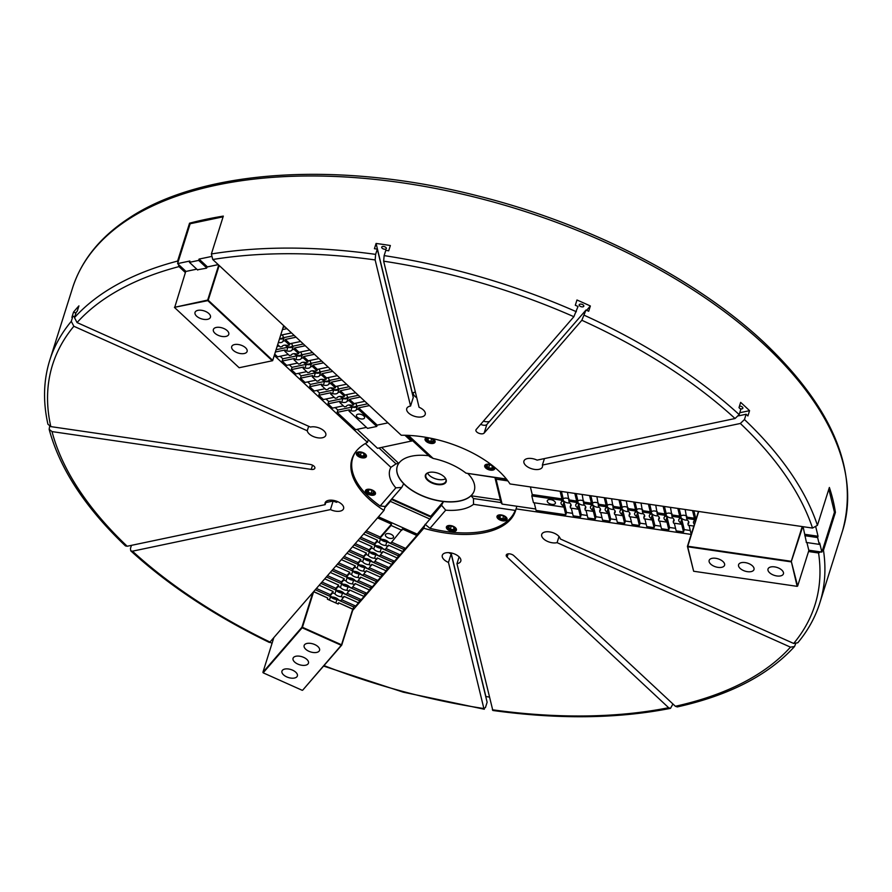 <?xml version="1.0" encoding="UTF-8"?>
<svg xmlns="http://www.w3.org/2000/svg" width="892" height="892" viewBox="0 0 892 892"><rect width="100%" height="100%" fill="white"/><g stroke="black" fill="none" stroke-linecap="round" stroke-linejoin="round"><path stroke-width="1.34" d="M672.925 703.978L670.494 708.359C617.532 718.774 558.303 719.476 492.83 710.478L456.96 563.677A9.689 5.018 -162.5 0 0 460.227 562.116A9.689 5.018 -162.5 0 0 460.785 561.135A9.689 5.018 -162.5 0 0 454.061 553.787A9.689 5.018 -162.5 0 0 442.856 554.333A9.689 5.018 -162.5 0 0 442.309 555.315A9.689 5.018 -162.5 0 0 448.464 562.439L451.162 553.876A9.689 5.018 -162.5 0 1 448.765 552.639M456.96 563.677L459.112 556.864M131.447 545.358L130.433 548.535L130.767 550.855L132.473 551.189L330.441 509.588A9.689 5.018 -162.5 0 0 335.66 511.183A9.689 5.018 -162.5 0 0 343.587 508.663A9.689 5.018 -162.5 0 0 333.028 500.312A9.689 5.018 -162.5 0 0 325.112 502.832A9.689 5.018 -162.5 0 0 325.145 504.649L326.182 501.371M330.441 509.588L333.14 501.025A9.689 5.018 -162.5 0 0 336.808 502.319L337.098 501.404M73.545 312.088L71.884 317.362A403.697 209.118 -162.5 0 1 72.943 316.08L71.282 321.354L73.858 326.271L307.249 430.769A9.689 5.018 -162.5 0 0 309.201 433.925A9.689 5.018 -162.5 0 0 318.901 437.939A9.689 5.018 -162.5 0 0 325.803 435.296A9.689 5.018 -162.5 0 0 323.93 430.836A9.689 5.018 -162.5 0 0 310.449 427.078L77.058 322.57L74.482 317.652L76.143 312.39A403.697 209.118 -162.5 0 1 77.269 311.141L78.931 305.878A403.697 209.118 17.5 0 0 73.545 312.088L75.898 313.148M307.249 430.769L308.665 426.276M376.078 243.449L374.417 248.712A403.697 209.118 -162.5 0 1 377.305 249.113L375.643 254.376L375.153 259.94L410.565 406.038A9.689 5.018 -162.5 0 0 407.298 407.599A9.689 5.018 -162.5 0 0 406.741 408.581A9.689 5.018 -162.5 0 0 413.464 415.928A9.689 5.018 -162.5 0 0 424.67 415.382A9.689 5.018 -162.5 0 0 425.228 414.401A9.689 5.018 -162.5 0 0 419.062 407.276L383.649 261.178L384.14 255.614L385.801 250.351A403.697 209.118 -162.5 0 1 388.7 250.797L390.362 245.523A403.697 209.118 17.5 0 0 376.078 243.449L412.36 393.149A9.689 5.018 17.5 0 1 415.393 392.134M410.565 406.038L413.264 397.475L377.305 249.113M739.747 412.74L749.559 410.677A403.697 209.118 17.5 0 0 745.154 406.518A403.697 209.118 17.5 0 0 740.65 402.381L738.989 407.644A403.697 209.118 -162.5 0 1 740.828 409.328L739.167 414.59L735.053 418.526L537.084 460.127A9.689 5.018 -162.5 0 0 531.866 458.533A9.689 5.018 -162.5 0 0 523.938 461.053A9.689 5.018 -162.5 0 0 534.498 469.404A9.689 5.018 -162.5 0 0 542.425 466.884A9.689 5.018 -162.5 0 0 542.381 465.067L544.421 458.588M842.561 530.84A403.697 209.118 -162.5 0 0 764.567 344.936A403.697 209.118 -162.5 0 0 360.468 178.043A403.697 209.118 -162.5 0 0 72.531 288.049C81.451 260.308 100.183 237.071 128.738 218.328C202.161 169.079 340.465 160.549 477.956 195.928C588.843 223.636 696.016 278.505 764.254 342.628C832.916 408.045 859.018 470.786 842.561 530.84L819.815 602.959C815.277 617.32 807.929 630.588 797.794 642.764L793.668 643.455L560.288 538.946A9.689 5.018 -162.5 0 0 558.325 535.791A9.689 5.018 -162.5 0 0 548.636 531.788A9.689 5.018 -162.5 0 0 541.723 534.419A9.689 5.018 -162.5 0 0 543.596 538.891A9.689 5.018 -162.5 0 0 557.076 542.648L559.016 536.505M381.72 247.508A2.42 1.26 17.5 0 1 381.72 247.117A2.42 1.26 17.5 0 1 384.062 246.549A2.42 1.26 17.5 0 1 386.348 248.188A2.42 1.26 17.5 0 1 386.348 248.578A2.42 1.26 17.5 0 1 384.006 249.136A2.42 1.26 17.5 0 1 381.72 247.508M579.332 304.518A2.42 1.26 17.5 0 1 582.13 304.384A2.42 1.26 17.5 0 1 583.814 306.212A2.42 1.26 17.5 0 1 583.669 306.458A2.42 1.26 17.5 0 1 580.87 306.592A2.42 1.26 17.5 0 1 579.187 304.763A2.42 1.26 17.5 0 1 579.332 304.518M739.479 406.094A2.42 1.26 17.5 0 1 741.921 406.741A2.42 1.26 17.5 0 1 742.858 408.213A2.42 1.26 17.5 0 1 741.988 408.837A2.42 1.26 17.5 0 1 740.104 408.659M476.785 431.996A4.438 2.297 17.5 0 1 475.938 429.944A4.438 2.297 17.5 0 1 476.183 429.498L573.879 316.705L578.027 306.469A403.697 209.118 -162.5 0 0 575.307 305.265L576.968 300.002A403.697 209.118 17.5 0 1 590.359 305.989L588.698 311.263A403.697 209.118 -162.5 0 0 585.999 310.026L581.84 320.273L484.144 433.066A4.438 2.297 17.5 0 1 476.785 431.996M71.282 321.354A403.697 209.118 -162.5 0 0 49.785 360.167C43.496 380.293 42.872 401.645 47.923 424.213L50.811 426.61L310.026 464.409A4.438 2.297 17.5 0 1 314.865 468.233A4.438 2.297 17.5 0 1 311.241 469.393L52.026 431.594L49.149 429.286L49.662 426.264M375.153 259.94A399.661 207.022 -162.5 0 0 212.753 259.505L211.382 253.975L223.323 216.098A403.697 209.118 -162.5 0 0 189.55 223.19L177.608 261.066L178.98 266.608L185.38 272.573M793.668 643.455A399.661 207.022 -162.5 0 0 818.566 552.995L823.472 550.275L835.414 512.398A403.697 209.118 -162.5 0 0 829.37 487.467L817.429 525.343L812.523 528.075L510.023 483.955A85.788 44.433 -162.5 0 0 499.007 471.154A85.788 44.433 -162.5 0 0 401.255 435.251L212.753 259.505M323.584 666.068L403.284 692.181L484.334 709.24L483.877 708.538L485.46 707.512L487.121 702.238L451.162 553.876M489.284 697.053A403.697 209.118 17.5 0 1 485.884 696.529L451.084 552.928M483.408 421.158A7.471 3.869 -162.5 0 0 489.463 421.481M590.359 305.989L586.613 310.316M670.494 708.359L668.632 707.702L507.113 557.099A4.438 2.297 17.5 0 1 506.255 555.058A4.438 2.297 17.5 0 1 509.421 553.843A4.438 2.297 17.5 0 1 513.87 555.683L675.389 706.274L677.273 706.932C729.165 695.381 768.246 675.255 794.516 646.533L790.468 647.146L557.076 542.648M818.566 552.995L808.531 551.535M691.2 534.419L516.055 508.886L516.892 506.243M352.686 610.373L423.789 528.265A85.788 44.433 -162.5 0 0 515.576 510.659A85.788 44.433 -162.5 0 0 516.055 508.886M323.997 665.588A399.661 207.022 -162.5 0 0 483.877 708.538L448.464 562.439M132.473 551.189A399.661 207.022 -162.5 0 0 269.975 642.062L383.984 510.436L385.221 506.489L380.148 505.987L395.847 487.857L401.746 487.422L385.221 506.489M274.29 355.462L367.482 442.354A85.788 44.433 -162.5 0 0 351.95 459.057A85.788 44.433 -162.5 0 0 383.984 510.436M49.149 429.286C59.697 468.601 85.13 507.47 125.449 545.904L127.177 546.25L325.145 504.649M325.803 502.564L333.14 501.025M72.943 316.08L74.727 316.883M749.559 410.677L747.897 415.951A403.697 209.118 -162.5 0 0 746.125 414.256L744.463 419.53L740.349 423.466L542.381 465.067M585.999 310.026L486.854 424.503A4.438 2.297 17.5 0 1 480.699 424.291M746.125 414.256L738.565 415.85M269.975 642.062L269.362 642.452C214.883 615.971 168.688 585.442 130.767 550.855M795.642 643.812L794.516 646.533M424.625 525.633L423.789 528.265M368.307 439.711L367.482 442.354M189.55 223.19L190.152 223.747L223.089 216.823M835.414 512.398L834.455 512.253L821.889 552.103L808.776 550.197M279.675 338.369A4.237 2.197 -162.5 0 0 283.165 337.265A4.237 2.197 -162.5 0 0 282.34 335.314A4.237 2.197 -162.5 0 0 281.894 334.946M284.972 345.126A4.237 2.197 -162.5 0 0 285.061 345.215A4.237 2.197 -162.5 0 0 289.309 346.966A4.237 2.197 -162.5 0 0 292.331 345.817A4.237 2.197 -162.5 0 0 291.517 343.866A4.237 2.197 -162.5 0 0 291.06 343.487M294.148 353.678A4.237 2.197 -162.5 0 0 294.237 353.767A4.237 2.197 -162.5 0 0 298.474 355.518A4.237 2.197 -162.5 0 0 301.496 354.358A4.237 2.197 -162.5 0 0 300.682 352.407A4.237 2.197 -162.5 0 0 300.236 352.039M303.313 362.23A4.237 2.197 -162.5 0 0 303.403 362.319A4.237 2.197 -162.5 0 0 307.651 364.07A4.237 2.197 -162.5 0 0 310.672 362.91A4.237 2.197 -162.5 0 0 309.847 360.959A4.237 2.197 -162.5 0 0 309.401 360.591M312.479 370.782A4.237 2.197 -162.5 0 0 312.568 370.86A4.237 2.197 -162.5 0 0 316.816 372.611A4.237 2.197 -162.5 0 0 319.838 371.462A4.237 2.197 -162.5 0 0 319.024 369.511A4.237 2.197 -162.5 0 0 318.578 369.143M321.655 379.323A4.237 2.197 -162.5 0 0 321.744 379.412A4.237 2.197 -162.5 0 0 325.981 381.163A4.237 2.197 -162.5 0 0 329.014 380.014A4.237 2.197 -162.5 0 0 328.189 378.063A4.237 2.197 -162.5 0 0 327.743 377.684M330.82 387.875A4.237 2.197 -162.5 0 0 330.91 387.964A4.237 2.197 -162.5 0 0 335.158 389.715A4.237 2.197 -162.5 0 0 338.18 388.555A4.237 2.197 -162.5 0 0 337.354 386.604A4.237 2.197 -162.5 0 0 336.908 386.236M339.997 396.427A4.237 2.197 -162.5 0 0 340.086 396.516A4.237 2.197 -162.5 0 0 344.323 398.267A4.237 2.197 -162.5 0 0 347.345 397.107A4.237 2.197 -162.5 0 0 346.531 395.156A4.237 2.197 -162.5 0 0 346.085 394.788M349.162 404.979A4.237 2.197 -162.5 0 0 349.251 405.057A4.237 2.197 -162.5 0 0 353.5 406.808A4.237 2.197 -162.5 0 0 356.521 405.659A4.237 2.197 -162.5 0 0 355.696 403.708A4.237 2.197 -162.5 0 0 355.25 403.34M363.724 415.873A4.237 2.197 -162.5 0 0 359.487 414.122A4.237 2.197 -162.5 0 0 356.454 415.282A4.237 2.197 -162.5 0 0 357.279 417.233A4.237 2.197 -162.5 0 0 361.516 418.984A4.237 2.197 -162.5 0 0 364.549 417.835A4.237 2.197 -162.5 0 0 363.724 415.873M285.016 326.885L283.177 327.275M282.452 329.583L286.901 328.646M294.193 335.437L284.124 337.555L282.987 341.179A5.252 2.721 -162.5 0 0 282.987 341.179L284.871 340.777L285.284 339.462L296.077 337.198M279.519 338.882A5.252 2.721 -162.5 0 0 284.113 337.577M282.14 346.564L280.255 346.999L277.702 344.624M279.174 345.996L277.144 346.419M303.358 343.989L293.301 346.107L292.152 349.72A5.252 2.721 -162.5 0 0 292.152 349.72L294.037 349.329L294.46 348.014L305.242 345.75M292.152 349.742A5.252 2.721 -162.5 0 1 286.711 350.868L287.86 347.244L276.107 349.72M287.86 347.244A5.252 2.721 -162.5 0 0 293.29 346.129M294.037 349.329L298.63 353.611L296.746 354.001A5.252 2.721 -162.5 0 0 291.305 355.127L289.421 355.54L284.827 351.27L285.25 349.943L275.372 352.017M288.339 354.537L277.557 356.811L274.703 354.146M312.535 352.541L302.466 354.648L301.329 358.272L303.213 357.882L303.626 356.566L314.419 354.291M301.329 358.272A5.252 2.721 -162.5 0 1 301.318 358.294A5.252 2.721 -162.5 0 1 295.888 359.42L297.025 355.797L282.864 358.774L282.128 361.082L294.416 358.495L294.003 359.81L298.586 364.092L300.481 363.668A5.252 2.721 -162.5 0 0 300.47 363.702M297.025 355.797A5.252 2.721 -162.5 0 0 302.455 354.682M280.166 356.254L282.864 358.774M297.515 363.089L286.722 365.352L282.128 361.082M321.7 361.082L311.631 363.2L310.494 366.824A5.252 2.721 -162.5 0 0 310.494 366.824L312.378 366.422L312.791 365.107L323.584 362.843M310.494 366.835A5.252 2.721 -162.5 0 1 305.053 367.961L306.201 364.349L292.03 367.326L291.305 369.623L303.581 367.047L303.168 368.363L307.762 372.644L309.647 372.243A5.252 2.721 -162.5 0 0 309.647 372.243A5.252 2.721 -162.5 0 1 315.088 371.105L316.972 370.704L312.378 366.422M306.201 364.349A5.252 2.721 -162.5 0 0 311.631 363.234M289.331 364.806L292.03 367.326M306.681 371.641L295.888 373.904L291.305 369.623M330.865 369.634L320.808 371.752L319.659 375.376A5.252 2.721 -162.5 0 0 319.659 375.376L321.555 374.975L321.967 373.659L332.749 371.395M319.659 375.387A5.252 2.721 -162.5 0 1 314.229 376.513L315.367 372.889L301.195 375.867L300.47 378.175L312.757 375.599L312.334 376.915L316.928 381.196L318.812 380.795A5.252 2.721 -162.5 0 0 318.812 380.795A5.252 2.721 -162.5 0 1 324.253 379.646L326.137 379.256L321.555 374.975M315.367 372.889A5.252 2.721 -162.5 0 0 320.797 371.774M298.508 373.358L301.195 375.867M315.857 380.182L305.064 382.456L300.47 378.175M340.042 378.186L329.973 380.304L328.836 383.917L330.72 383.527L331.133 382.211L341.926 379.936M328.836 383.917A5.252 2.721 -162.5 0 1 328.825 383.939A5.252 2.721 -162.5 0 1 323.395 385.065L324.532 381.442L310.371 384.419L309.647 386.727L321.923 384.14L321.51 385.455L326.093 389.737L327.988 389.313A5.252 2.721 -162.5 0 0 327.988 389.347M324.532 381.442A5.252 2.721 -162.5 0 0 329.962 380.327M307.673 381.91L310.371 384.419M325.022 388.734L314.229 391.008L309.647 386.727M349.207 386.738L339.15 388.845L338.001 392.469A5.252 2.721 -162.5 0 0 338.001 392.469L339.885 392.079L340.309 390.763L351.091 388.488M338.001 392.48A5.252 2.721 -162.5 0 1 332.56 393.617L333.708 389.994L319.537 392.971L318.812 395.267L331.088 392.692L330.676 394.008L335.269 398.289L337.154 397.888A5.252 2.721 -162.5 0 0 337.154 397.888A5.252 2.721 -162.5 0 1 342.595 396.75L344.479 396.349L339.885 392.079M333.708 389.994A5.252 2.721 -162.5 0 0 339.138 388.879M316.838 390.451L319.537 392.971M334.188 397.286L323.406 399.549L318.812 395.267M358.383 395.279L348.315 397.397L347.178 401.021A5.252 2.721 -162.5 0 0 347.178 401.021L349.062 400.62L349.474 399.304L360.268 397.04M347.166 401.032A5.252 2.721 -162.5 0 1 341.736 402.158L342.874 398.546L328.713 401.512L327.977 403.82L340.265 401.244L339.852 402.56L344.435 406.841L346.319 406.44A5.252 2.721 -162.5 0 0 346.319 406.44A5.252 2.721 -162.5 0 1 351.76 405.303L353.645 404.901L349.062 400.62M342.874 398.546A5.252 2.721 -162.5 0 0 348.304 397.431M326.015 399.003L328.713 401.512M343.364 405.838L332.571 408.101L327.977 403.82M367.549 403.831L357.48 405.949L356.343 409.573A5.252 2.721 -162.5 0 0 356.343 409.573L358.227 409.172L358.64 407.856L369.433 405.592M356.343 409.584A5.252 2.721 -162.5 0 1 350.902 410.71L352.05 407.087L337.878 410.064L337.154 412.372L349.43 409.796L349.017 411.112L367.549 428.383L376.758 426.443L358.227 409.172M352.05 407.087A5.252 2.721 -162.5 0 0 357.48 405.972M335.18 407.555L337.878 410.064M211.259 256.528L199.072 259.081L198.66 260.397L189.45 262.337L189.862 261.022L177.586 263.597L185.949 271.402M189.45 262.337L197.712 270.042M198.66 260.397L206.654 267.845M199.072 259.081L207.435 266.886M280.289 336.507L280.701 335.191L291.494 332.928M278.371 342.506A5.252 2.721 -162.5 0 0 282.976 341.19M284.871 340.777L289.465 345.059L287.57 345.46A5.252 2.721 -162.5 0 0 282.14 346.587A5.252 2.721 -162.5 0 0 282.14 346.598M285.284 339.462L289.878 343.743L289.465 345.059M300.671 341.48L289.878 343.743M286.711 350.868L284.827 351.27M294.46 348.014L299.043 352.295L298.63 353.611M309.836 350.021L299.043 352.295M295.888 359.42L294.003 359.81M303.213 357.882L307.796 362.152L305.911 362.553A5.252 2.721 -162.5 0 0 300.481 363.68M303.626 356.566L308.219 360.836L307.796 362.152M319.002 358.573L308.219 360.836M305.053 367.961L303.168 368.363M312.791 365.107L317.385 369.388L316.972 370.704M328.178 367.125L317.385 369.388M314.229 376.513L312.334 376.915M321.967 373.659L326.55 377.94L326.137 379.256M337.343 375.677L326.55 377.94M323.395 385.065L321.51 385.455M330.72 383.527L335.314 387.808L333.418 388.198A5.252 2.721 -162.5 0 0 327.988 389.325M331.133 382.211L335.727 386.492L335.314 387.808M346.509 384.218L335.727 386.492M332.56 393.617L330.676 394.008M340.309 390.763L344.892 395.033L344.479 396.349M355.685 392.77L344.892 395.033M341.736 402.158L339.852 402.56M349.474 399.304L354.068 403.585L353.645 404.901M364.85 401.322L354.068 403.585M337.154 412.372L355.685 429.643L366.467 427.38M350.902 410.71L349.017 411.112M358.64 407.856L377.171 425.127L376.758 426.443M387.964 422.864L377.171 425.127M177.586 263.597L190.152 223.747M208.873 313.549A8.073 4.181 -162.5 0 0 200.789 310.215A8.073 4.181 -162.5 0 0 195.025 312.412A8.073 4.181 -162.5 0 0 196.586 316.136A8.073 4.181 -162.5 0 0 204.669 319.47A8.073 4.181 -162.5 0 0 210.434 317.273A8.073 4.181 -162.5 0 0 208.873 313.549M227.215 330.653A8.073 4.181 -162.5 0 0 219.131 327.308A8.073 4.181 -162.5 0 0 213.366 329.516A8.073 4.181 -162.5 0 0 214.927 333.229A8.073 4.181 -162.5 0 0 223.011 336.574A8.073 4.181 -162.5 0 0 228.765 334.366A8.073 4.181 -162.5 0 0 227.215 330.653M245.545 347.746A8.073 4.181 -162.5 0 0 237.462 344.412A8.073 4.181 -162.5 0 0 231.708 346.609A8.073 4.181 -162.5 0 0 233.269 350.333A8.073 4.181 -162.5 0 0 241.353 353.667A8.073 4.181 -162.5 0 0 247.106 351.47A8.073 4.181 -162.5 0 0 245.545 347.746M197.433 269.785L206.543 268.18L207.256 266.92L218.228 264.612M219.176 265.493L208.215 300.236L272.718 360.379L283.667 325.636M196.764 269.161L185.726 271.48L174.642 307.595L239.145 367.738L272.305 360.769L207.803 300.637L174.442 307.339L207.669 300.08L218.707 265.069M283.689 325.647L272.651 360.669M218.261 264.645L206.911 267.031M185.726 271.48L196.742 269.128M357.168 429.331L377.517 448.297L412.662 440.782M404.923 435.263L411.29 441.205M357.402 455.756A5.252 2.721 -162.5 0 0 362.654 457.919A5.252 2.721 -162.5 0 0 366.4 456.492A5.252 2.721 -162.5 0 0 365.385 454.073A5.252 2.721 -162.5 0 0 360.134 451.91A5.252 2.721 -162.5 0 0 356.387 453.337A5.252 2.721 -162.5 0 0 357.402 455.756M366.456 493.098A5.252 2.721 -162.5 0 0 371.708 495.272A5.252 2.721 -162.5 0 0 375.454 493.833A5.252 2.721 -162.5 0 0 374.439 491.425A5.252 2.721 -162.5 0 0 369.188 489.251A5.252 2.721 -162.5 0 0 365.441 490.678A5.252 2.721 -162.5 0 0 366.456 493.098M491.893 465.145A5.252 2.721 -162.5 0 0 484.724 465.613A5.252 2.721 -162.5 0 0 485.739 468.032A5.252 2.721 -162.5 0 0 490.99 470.207A5.252 2.721 -162.5 0 0 494.737 468.779A5.252 2.721 -162.5 0 0 494.369 467.107M427.134 437.526A5.252 2.721 -162.5 0 0 425.071 438.909A5.252 2.721 -162.5 0 0 426.086 441.317A5.252 2.721 -162.5 0 0 431.338 443.491A5.252 2.721 -162.5 0 0 435.084 442.064A5.252 2.721 -162.5 0 0 434.07 439.644A5.252 2.721 -162.5 0 0 432.62 438.619M447.416 529.346A5.252 2.721 -162.5 0 0 452.668 531.52A5.252 2.721 -162.5 0 0 456.414 530.093A5.252 2.721 -162.5 0 0 455.399 527.674A5.252 2.721 -162.5 0 0 450.148 525.5A5.252 2.721 -162.5 0 0 446.401 526.938A5.252 2.721 -162.5 0 0 447.416 529.346M498.026 518.72A5.252 2.721 -162.5 0 0 503.278 520.895A5.252 2.721 -162.5 0 0 507.024 519.456A5.252 2.721 -162.5 0 0 506.009 517.048A5.252 2.721 -162.5 0 0 500.758 514.874A5.252 2.721 -162.5 0 0 497.011 516.301A5.252 2.721 -162.5 0 0 498.026 518.72M352.217 458.243A85.788 44.433 -162.5 0 0 361.082 488.348A85.788 44.433 -162.5 0 0 361.204 488.504M355.317 452.367A85.387 44.232 -162.5 0 0 361.327 488.649A85.387 44.232 -162.5 0 0 369.243 497.19A85.387 44.232 -162.5 0 0 380.148 505.987M468.01 473.697A40.374 20.906 17.5 0 1 474.243 490.745A40.374 20.906 17.5 0 1 471.009 495.762L473.474 498.539L500.981 502.553L494.948 477.621L496.075 479.171L507.86 480.888M378.464 516.803L417.233 534.163L441.551 505.24L443.491 501.549A40.374 20.906 -162.5 0 0 471.009 495.762L500.379 500.055M430.747 516.267L443.491 501.549A40.374 20.906 17.5 0 1 405.035 485.047A40.374 20.906 17.5 0 1 403.675 483.72L401.746 487.422M397.263 466.382A40.374 20.906 -162.5 0 0 405.079 484.891A40.374 20.906 -162.5 0 0 445.42 501.572A40.374 20.906 -162.5 0 0 474.265 490.656M427.502 480.175A10.905 5.642 -162.5 0 0 441.529 484.624A10.905 5.642 -162.5 0 0 445.086 477.789A10.905 5.642 -162.5 0 0 444.082 476.696A10.905 5.642 -162.5 0 0 428.539 472.57A10.905 5.642 -162.5 0 0 427.502 480.175M428.729 472.515A10.492 5.441 -162.5 0 0 425.885 474.945A10.492 5.441 -162.5 0 0 427.904 479.785A10.492 5.441 -162.5 0 0 438.418 484.122A10.492 5.441 -162.5 0 0 445.9 481.267A10.492 5.441 -162.5 0 0 444.963 477.633M427.547 473.028A10.492 5.441 -162.5 0 0 429.308 475.336A10.492 5.441 -162.5 0 0 445.632 478.736M506.656 479.338L465.97 473.128A46.429 24.051 -162.5 0 0 433.155 458.432L429.81 456.76L406.808 435.318M465.97 473.128L506.4 479.026M408.425 435.385L433.155 458.432M441.551 505.24L445.699 510.179A46.429 24.051 -162.5 0 0 473.529 504.326L473.474 498.539M445.699 510.179L429.989 528.309A85.387 44.232 -162.5 0 0 490.923 529.514A85.387 44.232 -162.5 0 0 515.197 510.402L473.529 504.326M429.989 528.309L425.038 524.318M491.113 529.458A85.788 44.433 -162.5 0 0 491.302 529.402A85.788 44.433 -162.5 0 0 515.821 509.823M515.844 509.778L515.197 510.402M428.706 455.734A40.374 20.906 -162.5 0 0 398.746 463.405A40.374 20.906 -162.5 0 0 397.23 466.46A40.374 20.906 -162.5 0 0 403.675 483.72M379.011 447.985L396.037 463.862L390.874 467.319A46.429 24.051 -162.5 0 0 395.847 487.857M396.037 463.862L398.746 463.405L381.62 447.438M390.874 467.319L365.341 443.514M359.13 451.887A4.237 2.197 -162.5 0 0 357.982 454.507A4.237 2.197 -162.5 0 0 363.981 456.637A4.237 2.197 -162.5 0 0 364.415 456.537A4.237 2.197 -162.5 0 0 364.984 453.738M357.826 454.284A4.839 2.509 17.5 0 1 357.625 454.05A4.839 2.509 17.5 0 1 357.101 452.456M364.739 454.797L362.91 452.958L359.777 452.422L358.461 453.716L360.29 455.556L363.434 456.091L364.739 454.797M366.322 455.355A4.839 2.509 17.5 0 1 364.973 456.37A4.839 2.509 17.5 0 1 364.672 456.448M364.059 454.106L363.434 456.091M361.204 452.668L360.29 455.556M499.754 514.851A4.237 2.197 -162.5 0 0 498.606 517.471A4.237 2.197 -162.5 0 0 498.996 517.895A4.237 2.197 -162.5 0 0 505.039 519.501A4.237 2.197 -162.5 0 0 505.608 516.702M506.946 518.33A4.839 2.509 17.5 0 1 505.597 519.334A4.839 2.509 17.5 0 1 505.296 519.412M501.783 515.386L499.297 515.91L499.743 517.739L502.664 519.055L505.151 518.531L504.705 516.702L501.783 515.386M498.45 517.248A4.839 2.509 17.5 0 1 498.249 517.014A4.839 2.509 17.5 0 1 497.725 515.42M503.567 516.189L502.664 519.055M500.39 515.688L499.743 517.739M384.809 507.804L390.384 501.371L430.189 519.2M390.384 501.371L391.376 499.386L431.193 517.215L431.393 516.557L391.844 498.84M535.724 508.998L502.118 504.091L496.075 479.171M502.118 504.091L500.981 502.553M282.43 670.293A8.073 4.181 -162.5 0 0 281.961 671.107A8.073 4.181 -162.5 0 0 287.57 677.24A8.073 4.181 -162.5 0 0 296.902 676.783A8.073 4.181 -162.5 0 0 297.359 675.969A8.073 4.181 -162.5 0 0 291.762 669.836A8.073 4.181 -162.5 0 0 282.43 670.293M293.513 657.493A8.073 4.181 -162.5 0 0 293.055 658.307A8.073 4.181 -162.5 0 0 298.653 664.428A8.073 4.181 -162.5 0 0 307.996 663.971A8.073 4.181 -162.5 0 0 308.454 663.157A8.073 4.181 -162.5 0 0 302.856 657.036A8.073 4.181 -162.5 0 0 293.513 657.493M304.607 644.682A8.073 4.181 -162.5 0 0 304.15 645.496A8.073 4.181 -162.5 0 0 309.747 651.628A8.073 4.181 -162.5 0 0 319.091 651.171A8.073 4.181 -162.5 0 0 319.548 650.357A8.073 4.181 -162.5 0 0 313.939 644.225A8.073 4.181 -162.5 0 0 304.607 644.682M313.683 591.597L327.754 598.03L313.638 591.719L302.421 627.288L341.513 644.782L352.719 609.214L338.57 602.736L353.042 609.214L341.725 645.117L302.711 690.152L341.257 645.284L302.165 627.778L263.162 672.824L302.254 690.319M338.603 602.903L338.246 604.051L327.386 599.19L327.754 598.03M273.855 637.579L262.906 672.334L301.909 627.288L312.869 592.544M776.821 575.953A8.073 4.181 -162.5 0 0 783.421 573.846A8.073 4.181 -162.5 0 0 774.624 566.888A8.073 4.181 -162.5 0 0 768.023 568.985A8.073 4.181 -162.5 0 0 776.821 575.953M747.384 571.661A8.073 4.181 -162.5 0 0 753.985 569.553A8.073 4.181 -162.5 0 0 745.188 562.596A8.073 4.181 -162.5 0 0 738.587 564.692A8.073 4.181 -162.5 0 0 747.384 571.661M717.96 567.368A8.073 4.181 -162.5 0 0 724.56 565.26A8.073 4.181 -162.5 0 0 715.763 558.303A8.073 4.181 -162.5 0 0 709.162 560.399A8.073 4.181 -162.5 0 0 717.96 567.368M698.715 511.473L687.754 546.227L791.271 561.313L802.22 526.57M803.079 526.704L806.446 542.492M802.733 526.648L791.215 561.871L687.71 546.774L693.642 571.248L797.147 586.345L791.271 561.313L797.638 586.066L808.854 550.498L806.926 542.559M693.642 571.248L687.42 546.395L698.447 511.439M331.579 596.748A4.237 2.197 -162.5 0 0 337.51 598.811M337.12 590.337A4.237 2.197 -162.5 0 0 343.063 592.411M342.662 583.937A4.237 2.197 -162.5 0 0 348.605 585.999M348.214 577.537A4.237 2.197 -162.5 0 0 354.146 579.599M353.756 571.125A4.237 2.197 -162.5 0 0 359.699 573.199M359.309 564.725A4.237 2.197 -162.5 0 0 365.241 566.788M364.85 558.325A4.237 2.197 -162.5 0 0 370.782 560.388M370.392 551.925A4.237 2.197 -162.5 0 0 376.335 553.988M375.945 545.514A4.237 2.197 -162.5 0 0 381.876 547.588M381.486 539.114A4.237 2.197 -162.5 0 0 387.429 541.176M385.656 534.319A4.237 2.197 -162.5 0 0 385.411 534.743A4.237 2.197 -162.5 0 0 388.355 537.954A4.237 2.197 -162.5 0 0 393.26 537.72A4.237 2.197 -162.5 0 0 393.495 537.285A4.237 2.197 -162.5 0 0 390.551 534.074A4.237 2.197 -162.5 0 0 385.656 534.319M315.289 589.757L330.553 596.592A5.252 2.721 -162.5 0 0 336.964 599.457L353.656 606.939L354.793 605.635M336.964 599.457L335.849 602.981M338.068 603.973L338.525 602.791M352.953 609.18L353.656 606.939M316.415 588.452L330.363 594.696L329.951 596.012L332.181 597.016A5.252 2.721 -162.5 0 1 338.592 599.881L340.811 600.873L344 596.358L358.484 602.836L360.335 599.234M320.83 583.346L336.094 590.181A5.252 2.721 -162.5 0 0 342.506 593.057L359.208 600.539M342.506 593.057L341.368 596.681L343.587 597.673M321.956 582.052L335.916 588.296L335.503 589.612L337.722 590.604A5.252 2.721 -162.5 0 1 344.134 593.481L346.352 594.473L349.553 589.958L364.025 596.436L365.876 592.823M326.372 576.946L341.636 583.781A5.252 2.721 -162.5 0 0 348.047 586.657L364.75 594.128M348.047 586.657L346.91 590.27L349.129 591.273M327.509 575.641L341.458 581.896L341.045 583.212L343.264 584.204A5.252 2.721 -162.5 0 1 349.675 587.081L351.905 588.073L355.094 583.546L369.567 590.036L371.429 586.423M331.924 570.545L347.189 577.38A5.252 2.721 -162.5 0 0 353.6 580.246L370.303 587.728M353.6 580.246L352.452 583.87L354.682 584.862M333.05 569.241L347.01 575.485L346.587 576.812L348.817 577.804A5.252 2.721 -162.5 0 1 355.228 580.67L357.447 581.673L360.636 577.146L375.119 583.624L376.97 580.023M337.466 564.145L352.73 570.98A5.252 2.721 -162.5 0 0 359.142 573.846L375.844 581.328M359.142 573.846L358.004 577.47L360.223 578.462M338.592 562.841L352.552 569.085L352.139 570.401L354.358 571.404A5.252 2.721 -162.5 0 1 360.769 574.27L362.999 575.262L366.188 570.746L380.661 577.224L382.523 573.623M343.019 557.734L358.272 564.569A5.252 2.721 -162.5 0 0 364.694 567.446L381.386 574.916M364.694 567.446L363.546 571.07L365.765 572.062M344.145 556.43L358.093 562.685L357.681 564L359.9 564.993A5.252 2.721 -162.5 0 1 366.322 567.87L368.541 568.862L371.73 564.346L386.214 570.824L388.065 567.212M348.56 551.334L363.825 558.169A5.252 2.721 -162.5 0 0 370.236 561.035L386.938 568.516M370.236 561.035L369.087 564.658L371.317 565.662M349.686 550.029L363.646 556.285L363.222 557.6L365.452 558.593A5.252 2.721 -162.5 0 1 371.864 561.469L374.082 562.462L377.271 557.935L391.755 564.424L393.606 560.812M354.102 544.934L369.366 551.769A5.252 2.721 -162.5 0 0 375.777 554.634L392.48 562.116M375.777 554.634L374.64 558.258L376.859 559.251M355.239 543.629L369.188 549.873L368.775 551.2L370.994 552.193A5.252 2.721 -162.5 0 1 377.405 555.058L379.635 556.062L382.824 551.535L397.297 558.013L399.159 554.411M359.654 538.523L374.919 545.358A5.252 2.721 -162.5 0 0 381.33 548.234L398.033 555.716M381.33 548.234L380.182 551.858L382.412 552.85M360.781 537.229L374.729 543.473L374.317 544.789L376.547 545.793A5.252 2.721 -162.5 0 1 382.958 548.658L385.177 549.65L388.366 545.135L402.85 551.613L404.7 548.011M365.196 532.123L380.46 538.958A5.252 2.721 -162.5 0 0 386.872 541.834L403.574 549.305M386.872 541.834L385.734 545.458L387.953 546.45M366.322 530.818L380.282 537.073L379.869 538.389L382.088 539.381A5.252 2.721 -162.5 0 1 388.499 542.258L390.718 543.25L402.348 529.001L416.82 535.479L417.233 534.163M269.808 642.24L272.071 643.255M358.484 602.836L355.707 606.047L341.748 599.792M329.951 596.012L332.727 592.812L334.946 593.804A5.252 2.721 -162.5 0 0 341.368 596.681M330.363 594.696L333.14 591.496L332.727 592.812M319.191 585.241L333.14 591.496M364.025 596.436L361.249 599.636L347.3 593.392M335.503 589.612L338.269 586.412L340.499 587.404A5.252 2.721 -162.5 0 0 346.91 590.27M335.916 588.296L338.692 585.096L338.269 586.412M324.733 578.841L338.692 585.096M369.567 590.036L366.79 593.236L352.842 586.992M341.045 583.212L343.821 580.001L346.04 581.004A5.252 2.721 -162.5 0 0 352.452 583.87M341.458 581.896L344.234 578.685L343.821 580.001M330.285 572.441L344.234 578.685M375.119 583.624L372.343 586.836L358.383 580.581M346.587 576.812L349.363 573.601L351.593 574.593A5.252 2.721 -162.5 0 0 358.004 577.47M347.01 575.485L349.787 572.285L349.363 573.601M335.827 566.041L349.787 572.285M380.661 577.224L377.885 580.436L363.936 574.18M352.139 570.401L354.916 567.201L357.135 568.193A5.252 2.721 -162.5 0 0 363.546 571.07M352.552 569.085L355.328 565.885L354.916 567.201M341.368 559.63L355.328 565.885M386.214 570.824L383.437 574.024L369.478 567.78M357.681 564L360.457 560.8L362.676 561.793A5.252 2.721 -162.5 0 0 369.087 564.658M358.093 562.685L360.87 559.474L360.457 560.8M346.921 553.23L360.87 559.474M391.755 564.424L388.979 567.624L375.019 561.38M363.222 557.6L365.999 554.389L368.229 555.393A5.252 2.721 -162.5 0 0 374.64 558.258M363.646 556.285L366.422 553.073L365.999 554.389M352.463 546.829L366.422 553.073M397.297 558.013L394.52 561.224L380.572 554.969M368.775 551.2L371.551 547.989L373.77 548.981A5.252 2.721 -162.5 0 0 380.182 551.858M369.188 549.873L371.964 546.673L371.551 547.989M358.004 540.418L371.964 546.673M402.85 551.613L400.073 554.824L386.113 548.569M374.317 544.789L377.093 541.589L379.323 542.581A5.252 2.721 -162.5 0 0 385.734 545.458M374.729 543.473L377.506 540.273L377.093 541.589M363.557 534.018L377.506 540.273M416.82 535.479L405.615 548.413L391.666 542.169M379.869 538.389L391.075 525.455L401.924 530.316M380.282 537.073L391.488 524.128L391.075 525.455M377.528 517.884L391.488 524.128M379.323 542.581L380.46 538.958M373.77 548.981L374.919 545.358M368.229 555.393L369.366 551.769M362.676 561.793L363.825 558.169M357.135 568.193L358.272 564.569M351.593 574.593L352.73 570.98M346.04 581.004L347.189 577.38M340.499 587.404L341.636 583.781M334.946 593.804L336.094 590.181M329.438 600.104L330.553 596.592M686.784 516.1A4.237 2.197 -162.5 0 0 684.331 515.32A4.237 2.197 -162.5 0 0 680.875 516.423A4.237 2.197 -162.5 0 0 685.491 520.081A4.237 2.197 -162.5 0 0 687.286 520.081M672.066 513.948A4.237 2.197 -162.5 0 0 669.624 513.168A4.237 2.197 -162.5 0 0 666.157 514.271A4.237 2.197 -162.5 0 0 670.773 517.929A4.237 2.197 -162.5 0 0 672.568 517.94M657.359 511.807A4.237 2.197 -162.5 0 0 654.906 511.027A4.237 2.197 -162.5 0 0 651.439 512.131A4.237 2.197 -162.5 0 0 656.055 515.788A4.237 2.197 -162.5 0 0 657.861 515.788M642.641 509.655A4.237 2.197 -162.5 0 0 640.188 508.875A4.237 2.197 -162.5 0 0 636.721 509.979A4.237 2.197 -162.5 0 0 641.348 513.636A4.237 2.197 -162.5 0 0 643.143 513.647M627.923 507.515A4.237 2.197 -162.5 0 0 625.47 506.734A4.237 2.197 -162.5 0 0 622.014 507.838A4.237 2.197 -162.5 0 0 626.63 511.495A4.237 2.197 -162.5 0 0 628.425 511.495M613.205 505.363A4.237 2.197 -162.5 0 0 610.764 504.582A4.237 2.197 -162.5 0 0 607.296 505.697A4.237 2.197 -162.5 0 0 611.912 509.343A4.237 2.197 -162.5 0 0 613.707 509.354M598.487 503.222A4.237 2.197 -162.5 0 0 596.046 502.441A4.237 2.197 -162.5 0 0 592.578 503.545A4.237 2.197 -162.5 0 0 597.194 507.202A4.237 2.197 -162.5 0 0 598.989 507.202M583.781 501.07A4.237 2.197 -162.5 0 0 581.328 500.3A4.237 2.197 -162.5 0 0 577.86 501.404A4.237 2.197 -162.5 0 0 582.487 505.05A4.237 2.197 -162.5 0 0 584.282 505.062M569.063 498.929A4.237 2.197 -162.5 0 0 566.61 498.149A4.237 2.197 -162.5 0 0 563.142 499.252A4.237 2.197 -162.5 0 0 567.769 502.91A4.237 2.197 -162.5 0 0 569.564 502.91M551.914 504.381A4.237 2.197 -162.5 0 0 555.37 503.278A4.237 2.197 -162.5 0 0 550.754 499.62A4.237 2.197 -162.5 0 0 547.287 500.735A4.237 2.197 -162.5 0 0 551.914 504.381M696.474 517.683A4.237 2.197 -162.5 0 0 695.582 518.564A4.237 2.197 -162.5 0 0 695.805 519.802M694.411 524.228A5.252 2.721 -162.5 0 1 693.485 521.887A5.252 2.721 -162.5 0 1 694.322 520.928L695.47 517.304L693.887 510.77M694.757 519.534A5.252 2.721 -162.5 0 0 695.559 520.605M693.831 526.068L688.267 525.254L687.933 523.86A5.252 2.721 -162.5 0 0 688.78 522.902A5.252 2.721 -162.5 0 0 686.963 519.846L685.19 509.499M690.274 530.506L684.253 529.625L681.722 519.166L680.585 522.79L680.919 524.184L681.332 522.868L683.528 531.933L676.169 530.851L674.319 523.214M684.253 529.625L683.528 531.933M680.585 522.79A5.252 2.721 -162.5 0 1 678.767 519.746A5.252 2.721 -162.5 0 1 679.615 518.776L680.752 515.152L679.169 508.63M680.05 517.393A5.252 2.721 -162.5 0 0 681.722 519.166M680.919 524.184L673.549 523.113L673.215 521.72A5.252 2.721 -162.5 0 0 674.062 520.75A5.252 2.721 -162.5 0 0 672.245 517.706L670.472 507.358M675.556 528.354L669.546 527.473L667.004 517.025L665.867 520.649L666.201 522.032L666.625 520.716L668.822 529.781L661.451 528.711L659.601 521.073M669.546 527.473L668.822 529.781M665.867 520.649A5.252 2.721 -162.5 0 1 664.049 517.594A5.252 2.721 -162.5 0 1 664.897 516.635L666.034 513.012L664.451 506.478M665.332 515.241A5.252 2.721 -162.5 0 0 667.004 517.025M666.201 522.032L658.842 520.961L658.497 519.568A5.252 2.721 -162.5 0 0 659.344 518.609A5.252 2.721 -162.5 0 0 657.527 515.554L655.754 505.218M660.849 526.213L654.828 525.332L652.297 514.874L651.149 518.497L651.483 519.891L651.907 518.575L654.104 527.64L646.733 526.559L644.883 518.932M654.828 525.332L654.104 527.64M651.149 518.497A5.252 2.721 -162.5 0 1 649.331 515.453A5.252 2.721 -162.5 0 1 650.179 514.483L651.316 510.86L649.744 504.337M650.614 513.101A5.252 2.721 -162.5 0 0 652.297 514.874M651.483 519.891L644.124 518.821L643.79 517.427A5.252 2.721 -162.5 0 0 644.626 516.457A5.252 2.721 -162.5 0 0 642.809 513.413L641.036 503.066M646.131 524.061L640.11 523.18L637.579 512.733L636.431 516.356L636.777 517.739L637.189 516.423L639.386 525.488L632.015 524.418L630.165 516.78M640.11 523.18L639.386 525.488M636.431 516.356A5.252 2.721 -162.5 0 1 634.625 513.301A5.252 2.721 -162.5 0 1 635.461 512.342L636.609 508.719L635.026 502.185M635.896 510.96A5.252 2.721 -162.5 0 0 637.579 512.733M636.777 517.739L629.406 516.669L629.072 515.275A5.252 2.721 -162.5 0 0 629.919 514.316A5.252 2.721 -162.5 0 0 628.102 511.261L626.329 500.925M631.413 521.92L625.392 521.039L622.861 510.581L621.724 514.205L622.058 515.598L622.471 514.283L624.668 523.348L617.309 522.266L615.458 514.639M625.392 521.039L624.668 523.348M621.724 514.205A5.252 2.721 -162.5 0 1 619.907 511.161A5.252 2.721 -162.5 0 1 620.743 510.191L621.891 506.567L620.308 500.044M621.189 508.808A5.252 2.721 -162.5 0 0 622.861 510.581M622.058 515.598L614.688 514.528L614.354 513.134A5.252 2.721 -162.5 0 0 615.201 512.164A5.252 2.721 -162.5 0 0 613.384 509.12L611.611 498.773M616.695 519.768L610.686 518.888L608.143 508.44L607.006 512.064L607.341 513.446L607.753 512.131L609.95 521.196L602.591 520.125L600.74 512.487M610.686 518.888L609.95 521.196M607.006 512.064A5.252 2.721 -162.5 0 1 605.189 509.009A5.252 2.721 -162.5 0 1 606.036 508.05L607.173 504.426L605.59 497.892M606.471 506.667A5.252 2.721 -162.5 0 0 608.143 508.44M607.341 513.446L599.981 512.376L599.636 510.982A5.252 2.721 -162.5 0 0 600.483 510.023A5.252 2.721 -162.5 0 0 598.666 506.968L596.893 496.632M601.988 517.628L595.967 516.747L593.436 506.288L592.288 509.912L592.622 511.306L593.046 509.99L595.243 519.055L587.873 517.973L586.022 510.347M595.967 516.747L595.243 519.055M592.288 509.912A5.252 2.721 -162.5 0 1 590.471 506.868A5.252 2.721 -162.5 0 1 591.318 505.898L592.455 502.274L590.872 495.751M591.753 504.515A5.252 2.721 -162.5 0 0 593.436 506.288M592.622 511.306L585.264 510.235L584.929 508.841A5.252 2.721 -162.5 0 0 585.765 507.871A5.252 2.721 -162.5 0 0 583.948 504.827L582.175 494.48M587.271 515.476L581.249 514.595L578.718 504.147L577.57 507.771L577.916 509.165L578.328 507.838L580.525 516.903L573.155 515.832L571.304 508.195M581.249 514.595L580.525 516.903M577.57 507.771A5.252 2.721 -162.5 0 1 575.753 504.716A5.252 2.721 -162.5 0 1 576.6 503.757L577.748 500.133L576.165 493.599M577.035 502.374A5.252 2.721 -162.5 0 0 578.718 504.147M577.916 509.165L570.545 508.083L570.211 506.689A5.252 2.721 -162.5 0 0 571.047 505.731A5.252 2.721 -162.5 0 0 569.241 502.675L567.468 492.339M572.553 513.335L566.532 512.454L564 501.995L562.863 505.619L563.198 507.013L563.61 505.697L565.807 514.762L536.07 510.425L534.219 502.787M566.532 512.454L565.807 514.762M562.863 505.619A5.252 2.721 -162.5 0 1 561.046 502.575A5.252 2.721 -162.5 0 1 561.882 501.605L563.03 497.981L561.447 491.459M562.317 500.222A5.252 2.721 -162.5 0 0 564 501.995M821.889 552.103L819.692 543.038L819.269 544.365L817.629 537.564L818.042 536.248L804.93 534.33M818.042 536.248L815.879 527.317M817.629 537.564L804.807 535.691M819.269 544.365L806.257 542.459M692.549 510.581L694.4 518.219L687.041 517.137M694.4 518.219L693.987 519.534L686.617 518.453M694.322 520.928L693.987 519.534M691.612 533.104L690.876 533.003L689.037 525.366M677.842 508.429L679.693 516.067L672.323 514.996M679.693 516.067L679.269 517.382L671.91 516.312M679.615 518.776L679.269 517.382M663.124 506.288L664.975 513.926L657.605 512.844M664.975 513.926L664.562 515.241L657.192 514.16M664.897 516.635L664.562 515.241M648.406 504.136L650.257 511.774L642.887 510.703M650.257 511.774L649.844 513.09L642.474 512.019M650.179 514.483L649.844 513.09M633.688 501.995L635.539 509.633L628.18 508.552M635.539 509.633L635.126 510.949L627.756 509.867M635.461 512.342L635.126 510.949M618.981 499.843L620.821 507.481L613.462 506.411M620.821 507.481L620.408 508.797L613.049 507.726M620.743 510.191L620.408 508.797M604.263 497.703L606.114 505.34L598.744 504.259M606.114 505.34L605.69 506.656L598.331 505.586M606.036 508.05L605.69 506.656M589.545 495.562L591.396 503.188L584.026 502.118M591.396 503.188L590.983 504.504L583.613 503.434M591.318 505.898L590.983 504.504M574.827 493.41L576.678 501.048L569.319 499.966M576.678 501.048L576.265 502.363L568.895 501.293M576.6 503.757L576.265 502.363M560.109 491.269L561.96 498.896L532.234 494.558L530.383 486.932M561.96 498.896L561.547 500.211L531.81 495.885L532.234 494.558M561.882 501.605L561.547 500.211M563.198 507.013L533.461 502.675L531.81 495.885M828.846 489.128L834.455 512.253M570.211 506.689L570.913 504.459M584.929 508.841L585.631 506.6M599.636 510.982L600.349 508.752M614.354 513.134L615.056 510.893M629.072 515.275L629.774 513.034M643.79 517.427L644.492 515.186M658.497 519.568L659.21 517.327M673.215 521.72L673.928 519.478M687.933 523.86L688.635 521.619M427.368 437.571A4.237 2.197 -162.5 0 0 426.488 438.128A4.237 2.197 -162.5 0 0 426.666 440.079A4.237 2.197 -162.5 0 0 433.099 442.109A4.237 2.197 -162.5 0 0 434.081 441.529A4.237 2.197 -162.5 0 0 433.668 439.299M435.006 440.927A4.839 2.509 17.5 0 1 434.783 441.272A4.839 2.509 17.5 0 1 433.657 441.941A4.839 2.509 17.5 0 1 433.356 442.019M429.71 438.017L427.357 438.518L427.803 440.347L430.725 441.651L433.211 441.139L432.765 439.299L430.044 438.083M426.51 439.856A4.839 2.509 17.5 0 1 426.309 439.622A4.839 2.509 17.5 0 1 425.785 438.017M428.45 438.284L427.803 440.347M431.628 438.797L430.725 441.651M368.184 489.229A4.237 2.197 -162.5 0 0 367.036 491.849A4.237 2.197 -162.5 0 0 371.228 493.978A4.237 2.197 -162.5 0 0 373.469 493.878A4.237 2.197 -162.5 0 0 374.038 491.079M366.88 491.637A4.839 2.509 17.5 0 1 366.679 491.392A4.839 2.509 17.5 0 1 366.155 489.797M373.581 492.908L373.135 491.079L370.213 489.764L367.727 490.288L368.173 492.116L371.094 493.432L373.581 492.908M375.376 492.707A4.839 2.509 17.5 0 1 374.027 493.711A4.839 2.509 17.5 0 1 373.726 493.789M371.997 490.567L371.094 493.432M368.82 490.065L368.173 492.116M449.144 525.488A4.237 2.197 -162.5 0 0 447.996 528.109A4.237 2.197 -162.5 0 0 449.914 529.536A4.237 2.197 -162.5 0 0 454.441 530.138A4.237 2.197 -162.5 0 0 454.998 527.328M456.336 528.956A4.839 2.509 17.5 0 1 454.998 529.971A4.839 2.509 17.5 0 1 454.697 530.049M449.791 526.024L448.475 527.317L450.304 529.157L453.448 529.692L454.753 528.399L452.924 526.559L449.791 526.024M447.84 527.886A4.839 2.509 17.5 0 1 447.639 527.651A4.839 2.509 17.5 0 1 447.115 526.057M454.073 527.707L453.448 529.692M451.218 526.269L450.304 529.157M487.467 464.175A4.237 2.197 -162.5 0 0 485.861 465.836A4.237 2.197 -162.5 0 0 486.318 466.795A4.237 2.197 -162.5 0 0 492.752 468.824A4.237 2.197 -162.5 0 0 494.012 467.241A4.237 2.197 -162.5 0 0 493.789 466.639M486.162 466.572A4.839 2.509 17.5 0 1 485.962 466.338A4.839 2.509 17.5 0 1 485.438 465.245A4.839 2.509 17.5 0 1 485.438 464.732M488.626 467.832L491.771 468.378L493.075 467.073L491.247 465.245L488.114 464.699L486.798 466.003L488.626 467.832L489.541 464.944M494.659 467.642A4.839 2.509 17.5 0 1 493.309 468.657A4.839 2.509 17.5 0 1 493.02 468.735M492.395 466.393L491.771 468.378M413.33 392.636A8.195 4.248 -162.5 0 0 414.178 395.513A8.195 4.248 -162.5 0 0 414.936 396.338A8.195 4.248 -162.5 0 0 416.731 397.665M413.944 395.189A9.087 4.705 17.5 0 1 413.654 394.844A9.087 4.705 17.5 0 1 412.695 392.948M177.608 261.066A403.697 209.118 -162.5 0 0 74.482 317.652M375.643 254.376A403.697 209.118 -162.5 0 0 211.382 253.975M576.366 311.732A403.697 209.118 -162.5 0 0 384.14 255.614M739.167 414.59A403.697 209.118 -162.5 0 0 584.338 315.3M492.373 709.776A399.661 207.022 -162.5 0 0 668.632 707.702M675.389 706.274A399.661 207.022 -162.5 0 0 790.468 647.146M178.98 266.608A399.661 207.022 -162.5 0 0 77.058 322.57M73.858 326.271A399.661 207.022 -162.5 0 0 50.811 426.61M52.026 431.594A399.661 207.022 -162.5 0 0 127.177 546.25M812.523 528.075A399.661 207.022 -162.5 0 0 740.349 423.466M735.053 418.526A399.661 207.022 -162.5 0 0 581.84 320.273M573.879 316.705A399.661 207.022 -162.5 0 0 383.649 261.178M819.815 602.959A403.697 209.118 -162.5 0 0 823.472 550.275M817.429 525.343A403.697 209.118 -162.5 0 0 744.463 419.53M508.128 553.876L507.113 557.099M486.854 424.503L484.144 433.066M311.241 469.393L312.557 465.2M72.531 288.049L49.785 360.167M364.415 456.537L364.973 456.37M505.039 519.501L505.597 519.334M433.099 442.109L433.657 441.941M373.469 493.878L374.027 493.711M454.441 530.138L454.998 529.971M492.752 468.824L493.309 468.657M414.178 395.513L413.654 394.844"/></g></svg>
